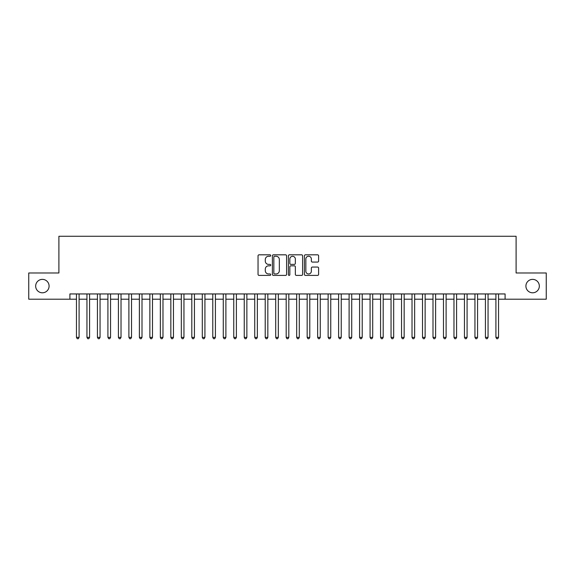 <?xml version="1.0" encoding="UTF-8"?>
<svg xmlns="http://www.w3.org/2000/svg" width="575" height="575" viewBox="0 0 575 575"><rect width="100%" height="100%" fill="white"/><g stroke="black" fill="none" stroke-linecap="round" stroke-linejoin="round"><path stroke-width="0.86" d="M270.724 255.537A0.719 0.719 0 0 0 269.998 254.818L259.066 254.818A1.028 1.028 0 0 0 258.038 255.846L258.038 274.376A1.028 1.028 0 0 0 259.066 275.403L269.998 275.403A0.719 0.719 0 0 0 270.724 274.685A0.719 0.719 0 0 0 269.998 273.966L268.59 273.966A3.292 3.292 0 0 1 265.291 270.667L265.291 269.129A3.292 3.292 0 0 1 268.59 265.83L269.998 265.83A0.719 0.719 0 0 0 270.724 265.111A0.719 0.719 0 0 0 269.998 264.392L268.59 264.392A3.292 3.292 0 0 1 265.291 261.1L265.291 259.555A3.292 3.292 0 0 1 268.59 256.263L269.998 256.263A0.719 0.719 0 0 0 270.724 255.537M525.909 286.084A6.713 6.713 0 0 0 532.615 292.797A6.713 6.713 0 0 0 539.328 286.084A6.713 6.713 0 0 0 532.615 279.371A6.713 6.713 0 0 0 525.909 286.084M35.672 286.084A6.713 6.713 0 0 0 42.385 292.797A6.713 6.713 0 0 0 49.091 286.084A6.713 6.713 0 0 0 42.385 279.371A6.713 6.713 0 0 0 35.672 286.084M317.58 262.078A1.028 1.028 0 0 0 318.607 261.043L318.607 255.846A1.028 1.028 0 0 0 317.58 254.818L305.433 254.818A1.028 1.028 0 0 0 304.405 255.846L304.405 274.376A1.028 1.028 0 0 0 305.433 275.403L317.58 275.403A1.028 1.028 0 0 0 318.607 274.376L318.607 268.094A1.028 1.028 0 0 0 317.58 267.066L312.383 267.066A1.028 1.028 0 0 0 311.355 268.094L311.355 271.213A2.753 2.753 0 0 1 308.603 273.966A2.753 2.753 0 0 1 305.85 271.213L305.85 259.016A2.753 2.753 0 0 1 308.603 256.263A2.753 2.753 0 0 1 311.355 259.016L311.355 261.043A1.028 1.028 0 0 0 312.383 262.078L317.58 262.078M69.906 299.194L28.75 299.194L28.75 272.974L58.902 272.974L58.902 236.275L516.098 236.275L516.098 272.974L546.25 272.974L546.25 299.194L505.094 299.194L505.094 293.947L69.906 293.947L69.906 299.194L76.461 299.194M286.602 255.846A1.028 1.028 0 0 0 285.567 254.818L273.427 254.818A1.028 1.028 0 0 0 272.392 255.846L272.392 274.376A1.028 1.028 0 0 0 273.427 275.403L285.567 275.403A1.028 1.028 0 0 0 286.602 274.376L286.602 255.846M289.433 254.818L301.573 254.818A1.028 1.028 0 0 1 302.608 255.846L302.608 274.376A1.028 1.028 0 0 1 301.573 275.403L296.377 275.403A1.028 1.028 0 0 1 295.349 274.376L295.349 266.865A1.028 1.028 0 0 0 294.321 265.83L290.871 265.83A1.028 1.028 0 0 0 289.843 266.865L289.843 274.685A0.719 0.719 0 0 1 289.124 275.403A0.719 0.719 0 0 1 288.398 274.685L288.398 255.846A1.028 1.028 0 0 1 289.433 254.818M79.084 299.194L86.947 299.194M89.571 299.194L97.434 299.194M100.057 299.194L107.92 299.194M110.544 299.194L118.407 299.194M121.03 299.194L128.893 299.194M131.517 299.194L139.38 299.194M142.003 299.194L149.867 299.194M152.49 299.194L160.353 299.194M162.977 299.194L170.84 299.194M173.463 299.194L181.326 299.194M183.95 299.194L191.813 299.194M194.436 299.194L202.299 299.194M204.923 299.194L212.786 299.194M215.409 299.194L223.272 299.194M225.896 299.194L233.759 299.194M236.382 299.194L244.246 299.194M246.869 299.194L254.732 299.194M257.348 299.194L265.219 299.194M267.835 299.194L275.705 299.194M278.322 299.194L286.192 299.194M288.808 299.194L296.678 299.194M299.295 299.194L307.165 299.194M309.781 299.194L317.652 299.194M320.268 299.194L328.131 299.194M330.754 299.194L338.618 299.194M341.241 299.194L349.104 299.194M351.728 299.194L359.591 299.194M362.214 299.194L370.077 299.194M372.701 299.194L380.564 299.194M383.187 299.194L391.05 299.194M393.674 299.194L401.537 299.194M404.16 299.194L412.023 299.194M414.647 299.194L422.51 299.194M425.133 299.194L432.997 299.194M435.62 299.194L443.483 299.194M446.107 299.194L453.97 299.194M456.593 299.194L464.456 299.194M467.08 299.194L474.943 299.194M477.566 299.194L485.429 299.194M488.053 299.194L495.916 299.194M498.539 299.194L505.094 299.194M274.555 256.263A0.719 0.719 0 0 0 273.837 256.982L273.837 273.24A0.719 0.719 0 0 0 274.555 273.966L276.05 273.966A3.292 3.292 0 0 0 279.342 270.667L279.342 259.555A3.292 3.292 0 0 0 276.05 256.263L274.555 256.263M295.349 259.066A2.753 2.753 0 0 0 292.596 256.313A2.753 2.753 0 0 0 289.843 259.066L289.843 263.364A1.028 1.028 0 0 0 290.871 264.392L294.321 264.392A1.028 1.028 0 0 0 295.349 263.364L295.349 259.066M79.084 293.947L79.084 337.36L76.461 337.36L76.461 293.947M79.084 337.36L78.301 338.725L77.251 338.725L76.461 337.36M89.571 293.947L89.571 337.36L86.947 337.36L86.947 293.947M89.571 337.36L88.787 338.725L87.738 338.725L86.947 337.36M100.057 293.947L100.057 337.36L97.434 337.36L97.434 293.947M100.057 337.36L99.274 338.725L98.224 338.725L97.434 337.36M110.544 293.947L110.544 337.36L107.92 337.36L107.92 293.947M110.544 337.36L109.76 338.725L108.711 338.725L107.92 337.36M121.03 293.947L121.03 337.36L118.407 337.36L118.407 293.947M121.03 337.36L120.24 338.725L119.198 338.725L118.407 337.36M131.517 293.947L131.517 337.36L128.893 337.36L128.893 293.947M131.517 337.36L130.726 338.725L129.684 338.725L128.893 337.36M142.003 293.947L142.003 337.36L139.38 337.36L139.38 293.947M142.003 337.36L141.213 338.725L140.171 338.725L139.38 337.36M152.49 293.947L152.49 337.36L149.867 337.36L149.867 293.947M152.49 337.36L151.699 338.725L150.65 338.725L149.867 337.36M162.977 293.947L162.977 337.36L160.353 337.36L160.353 293.947M162.977 337.36L162.186 338.725L161.137 338.725L160.353 337.36M173.463 293.947L173.463 337.36L170.84 337.36L170.84 293.947M173.463 337.36L172.673 338.725L171.623 338.725L170.84 337.36M183.95 293.947L183.95 337.36L181.326 337.36L181.326 293.947M183.95 337.36L183.159 338.725L182.11 338.725L181.326 337.36M194.436 293.947L194.436 337.36L191.813 337.36L191.813 293.947M194.436 337.36L193.646 338.725L192.596 338.725L191.813 337.36M204.923 293.947L204.923 337.36L202.299 337.36L202.299 293.947M204.923 337.36L204.132 338.725L203.083 338.725L202.299 337.36M215.409 293.947L215.409 337.36L212.786 337.36L212.786 293.947M215.409 337.36L214.619 338.725L213.569 338.725L212.786 337.36M225.896 293.947L225.896 337.36L223.272 337.36L223.272 293.947M225.896 337.36L225.105 338.725L224.056 338.725L223.272 337.36M236.382 293.947L236.382 337.36L233.759 337.36L233.759 293.947M236.382 337.36L235.592 338.725L234.542 338.725L233.759 337.36M246.869 293.947L246.869 337.36L244.246 337.36L244.246 293.947M246.869 337.36L246.078 338.725L245.029 338.725L244.246 337.36M257.348 293.947L257.348 337.36L254.732 337.36L254.732 293.947M257.348 337.36L256.565 338.725L255.516 338.725L254.732 337.36M267.835 293.947L267.835 337.36L265.219 337.36L265.219 293.947M267.835 337.36L267.052 338.725L266.002 338.725L265.219 337.36M278.322 293.947L278.322 337.36L275.705 337.36L275.705 293.947M278.322 337.36L277.538 338.725L276.489 338.725L275.705 337.36M288.808 293.947L288.808 337.36L286.192 337.36L286.192 293.947M288.808 337.36L288.025 338.725L286.975 338.725L286.192 337.36M299.295 293.947L299.295 337.36L296.678 337.36L296.678 293.947M299.295 337.36L298.511 338.725L297.462 338.725L296.678 337.36M309.781 293.947L309.781 337.36L307.165 337.36L307.165 293.947M309.781 337.36L308.998 338.725L307.948 338.725L307.165 337.36M320.268 293.947L320.268 337.36L317.652 337.36L317.652 293.947M320.268 337.36L319.484 338.725L318.435 338.725L317.652 337.36M330.754 293.947L330.754 337.36L328.131 337.36L328.131 293.947M330.754 337.36L329.971 338.725L328.922 338.725L328.131 337.36M341.241 293.947L341.241 337.36L338.618 337.36L338.618 293.947M341.241 337.36L340.457 338.725L339.408 338.725L338.618 337.36M351.728 293.947L351.728 337.36L349.104 337.36L349.104 293.947M351.728 337.36L350.944 338.725L349.895 338.725L349.104 337.36M362.214 293.947L362.214 337.36L359.591 337.36L359.591 293.947M362.214 337.36L361.431 338.725L360.381 338.725L359.591 337.36M372.701 293.947L372.701 337.36L370.077 337.36L370.077 293.947M372.701 337.36L371.917 338.725L370.868 338.725L370.077 337.36M383.187 293.947L383.187 337.36L380.564 337.36L380.564 293.947M383.187 337.36L382.404 338.725L381.354 338.725L380.564 337.36M393.674 293.947L393.674 337.36L391.05 337.36L391.05 293.947M393.674 337.36L392.89 338.725L391.841 338.725L391.05 337.36M404.16 293.947L404.16 337.36L401.537 337.36L401.537 293.947M404.16 337.36L403.377 338.725L402.327 338.725L401.537 337.36M414.647 293.947L414.647 337.36L412.023 337.36L412.023 293.947M414.647 337.36L413.863 338.725L412.814 338.725L412.023 337.36M425.133 293.947L425.133 337.36L422.51 337.36L422.51 293.947M425.133 337.36L424.35 338.725L423.301 338.725L422.51 337.36M435.62 293.947L435.62 337.36L432.997 337.36L432.997 293.947M435.62 337.36L434.829 338.725L433.787 338.725L432.997 337.36M446.107 293.947L446.107 337.36L443.483 337.36L443.483 293.947M446.107 337.36L445.316 338.725L444.274 338.725L443.483 337.36M456.593 293.947L456.593 337.36L453.97 337.36L453.97 293.947M456.593 337.36L455.802 338.725L454.76 338.725L453.97 337.36M467.08 293.947L467.08 337.36L464.456 337.36L464.456 293.947M467.08 337.36L466.289 338.725L465.24 338.725L464.456 337.36M477.566 293.947L477.566 337.36L474.943 337.36L474.943 293.947M477.566 337.36L476.776 338.725L475.726 338.725L474.943 337.36M488.053 293.947L488.053 337.36L485.429 337.36L485.429 293.947M488.053 337.36L487.262 338.725L486.213 338.725L485.429 337.36M498.539 293.947L498.539 337.36L495.916 337.36L495.916 293.947M498.539 337.36L497.749 338.725L496.699 338.725L495.916 337.36"/></g></svg>
